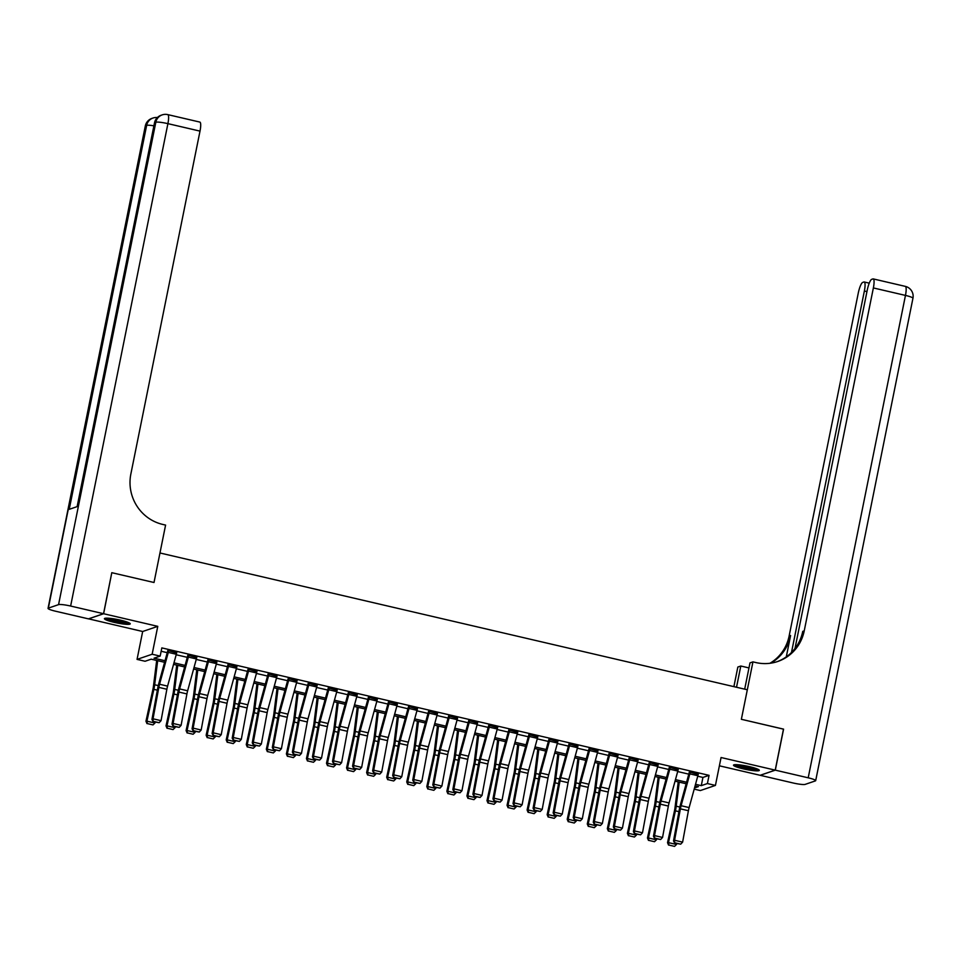 <?xml version="1.0" encoding="UTF-8"?>
<svg xmlns="http://www.w3.org/2000/svg" width="961" height="961" viewBox="0 0 961 961"><rect width="100%" height="100%" fill="white"/><g stroke="black" fill="none" stroke-linecap="round" stroke-linejoin="round"><path stroke-width="1.44" d="M114.143 622.344A13.166 1.742 -168.6 0 0 130.24 623.857A13.166 1.742 -168.6 0 0 120.509 620.169A13.166 1.742 -168.6 0 0 104.413 618.656A13.166 1.742 -168.6 0 0 114.143 622.344M743.225 768.848A13.166 1.742 -168.6 0 0 759.31 770.362A13.166 1.742 -168.6 0 0 749.592 766.674A13.166 1.742 -168.6 0 0 733.495 765.16A13.166 1.742 -168.6 0 0 743.225 768.848M164.607 662.297L151.189 659.174L145.075 661.264L137.051 659.39L152.15 654.237L160.175 656.099L154.048 658.189L165.028 660.748M88.52 618.836L142.672 631.497L137.051 659.39M719.393 765.809L760.115 775.287L775.215 770.133L721.062 757.52L715.428 785.413L700.329 790.567L694.19 789.137M111.8 572.732L103.62 613.731L88.508 618.884M783.479 729.159L741.363 719.296L783.491 729.111L775.215 770.133M697.734 776.224L702.935 777.437L709.062 775.347L161.832 647.894L160.175 656.099M161.148 651.258L167.25 652.675M176.187 654.753L187.311 657.348M196.248 659.426L207.372 662.021M216.309 664.099L227.421 666.694M236.358 668.772L247.482 671.367M256.419 673.445L267.542 676.039M276.48 678.118L287.603 680.7M296.541 682.79L307.664 685.373M316.601 687.463L327.725 690.046M336.662 692.136L347.786 694.719M356.723 696.797L367.847 699.392M376.784 701.47L387.908 704.065M396.845 706.143L407.969 708.737M416.906 710.816L428.029 713.41M436.967 715.489L448.078 718.083M457.028 720.161L468.139 722.756M477.076 724.834L488.2 727.417M497.137 729.507L508.261 732.09M517.198 734.18L528.322 736.763M537.259 738.853L548.383 741.436M557.32 743.514L568.444 746.108M577.381 748.187L588.504 750.781M597.442 752.859L608.565 755.454M617.503 757.532L628.626 760.127M637.563 762.205L648.687 764.8M657.624 766.878L668.748 769.473M677.685 771.551L688.797 774.146M698.191 774.446L689.349 771.935M678.13 769.773L669.288 767.262M658.069 765.1L649.228 762.59M638.008 760.427L629.179 757.917M617.959 755.754L609.118 753.244M597.898 751.082L589.057 748.571M577.837 746.409L568.996 743.898M557.776 741.748L548.935 739.225M537.716 737.075L528.874 734.564M517.655 732.402L508.813 729.892M497.594 727.729L488.753 725.219M477.533 723.056L468.692 720.546M457.472 718.384L448.631 715.873M437.411 713.711L428.57 711.2M417.35 709.038L408.521 706.527M397.289 704.365L388.46 701.854M377.241 699.692L368.399 697.181M357.18 695.031L348.338 692.509M337.119 690.358L328.278 687.848M317.058 685.686L308.217 683.175M296.997 681.013L288.156 678.502M276.936 676.34L268.095 673.829M256.875 671.667L248.034 669.156M236.814 666.994L227.973 664.483M216.754 662.321L207.912 659.811M196.693 657.648L187.851 655.138M176.632 652.975L167.803 650.465M111.884 572.708L154.012 582.51L159.97 552.983L747.322 689.77L741.363 719.296L752.943 661.877L755.839 662.549A42.212 40.818 71.1 0 0 777.749 661.48A42.212 40.818 71.1 0 0 804.225 630.872L873.369 287.94A10.127 2.21 -76.9 0 0 873.225 278.906A10.127 2.21 -76.9 0 0 872.912 278.93L871.699 279.339A10.127 2.21 -76.9 0 0 867.266 290.018L794.987 648.519M142.672 631.497L157.772 626.344L103.62 613.731M157.772 626.344L152.15 654.237M709.062 775.347L707.404 783.551L715.428 785.413M694.527 787.948L698.431 786.615L695.103 785.834M686.166 783.756L675.042 781.161M666.105 779.083L654.982 776.5M646.044 774.41L634.921 771.827M625.983 769.737L614.86 767.154M605.923 765.064L594.799 762.481M585.862 760.403L574.738 757.809M565.801 755.73L554.677 753.136M545.74 751.058L534.628 748.463M525.691 746.385L514.567 743.79M505.63 741.712L494.507 739.117M485.569 737.039L474.446 734.444M465.508 732.366L454.385 729.771M445.448 727.693L434.324 725.111M425.387 723.02L414.263 720.438M405.326 718.347L394.202 715.765M385.265 713.675L374.141 711.092M365.204 709.014L354.08 706.419M345.143 704.341L334.02 701.746M325.082 699.668L313.959 697.073M305.021 694.995L293.91 692.4M284.973 690.322L273.849 687.728M264.912 685.649L253.788 683.055M244.851 680.977L233.727 678.394M224.79 676.304L213.666 673.721M204.729 671.631L193.605 669.048M184.668 666.958L173.545 664.375M695.524 784.296L701.29 785.642L707.404 783.551M173.965 662.826L185.089 665.42M194.026 667.499L205.149 670.093M214.087 672.171L225.21 674.766M234.148 676.844L245.271 679.439M254.209 681.517L265.332 684.112M274.269 686.19L285.393 688.785M294.33 690.863L305.454 693.446M314.391 695.536L325.515 698.118M334.452 700.209L345.576 702.791M354.513 704.881L365.624 707.464M374.562 709.542L385.685 712.137M394.623 714.215L405.746 716.81M414.684 718.888L425.807 721.483M434.744 723.561L445.868 726.156M454.805 728.234L465.929 730.828M474.866 732.907L485.99 735.501M494.927 737.58L506.051 740.162M514.988 742.252L526.111 744.835M535.049 746.925L546.172 749.508M555.11 751.598L566.233 754.181M575.171 756.259L586.294 758.854M595.231 760.932L606.343 763.527M615.28 765.605L626.404 768.199M635.341 770.278L646.465 772.872M655.402 774.95L666.526 777.545M675.463 779.623L686.586 782.218M702.935 777.437L701.29 785.642M697.878 775.731L689.854 773.869A5.91 1.297 103.1 0 0 690.274 772.079L698.299 773.953A5.91 1.297 103.1 0 1 697.878 775.731L689.133 807.576A8.445 1.85 -76.9 0 0 688.412 810.724L682.61 842.136L674.586 840.262L674.646 843.109L680.7 844.166L675.078 842.857M689.854 773.869L681.109 805.714A8.445 1.85 -76.9 0 0 680.388 808.85L674.586 840.262L673.517 840.911L679.319 809.498A12.661 2.775 103.1 0 1 680.4 804.789L689.253 772.428M673.517 840.911L674.646 843.109M680.7 844.166L682.61 842.136M678.226 781.906L674.994 807.805A8.445 1.85 103.1 0 1 674.466 810.88L667.523 842.677L668.484 842.629L675.427 810.832A12.661 2.775 -76.9 0 0 676.22 806.207L679.223 782.146M668.928 845.067L674.55 846.377L668.928 845.067L668.484 842.629L676.508 844.491L676.7 843.59M676.508 844.491L674.55 846.377M668.544 845.079L667.523 842.677M677.817 771.058L669.793 769.196A5.91 1.297 103.1 0 0 670.213 767.407L678.238 769.28A5.91 1.297 103.1 0 1 677.817 771.058L669.072 802.915A8.445 1.85 -76.9 0 0 668.351 806.051L662.549 837.463L654.525 835.589L654.585 838.436L660.639 839.494L655.018 838.184M669.793 769.196L661.048 801.042A8.445 1.85 -76.9 0 0 660.339 804.177L654.525 835.589L653.456 836.238L659.258 804.825A12.661 2.775 103.1 0 1 660.339 800.117L669.192 767.755M653.456 836.238L654.585 838.436M660.639 839.494L662.549 837.463M657.756 766.385L649.732 764.524A5.91 1.297 103.1 0 0 650.153 762.734L658.177 764.608A5.91 1.297 103.1 0 1 657.756 766.385L649.023 798.243A8.445 1.85 -76.9 0 0 648.303 801.378L642.489 832.791L634.464 830.917L634.524 833.764L640.579 834.821L634.957 833.511M649.732 764.524L640.999 796.369A8.445 1.85 -76.9 0 0 640.278 799.516L634.464 830.917L633.395 831.565L639.197 800.153A12.661 2.775 103.1 0 1 640.278 795.444L649.131 763.082M633.395 831.565L634.524 833.764M640.579 834.821L642.489 832.791M637.696 761.713L629.671 759.851A5.91 1.297 103.1 0 0 630.092 758.061L638.116 759.935A5.91 1.297 103.1 0 1 637.696 761.713L628.962 793.57A8.445 1.85 -76.9 0 0 628.242 796.705L622.428 828.118L614.415 826.256L614.463 829.091L620.518 830.148L614.896 828.838M629.671 759.851L620.938 791.696A8.445 1.85 -76.9 0 0 620.217 794.843L614.415 826.256L613.334 826.892L619.136 795.48A12.661 2.775 103.1 0 1 620.217 790.771L629.071 758.409M613.334 826.892L614.463 829.091M620.518 830.148L622.428 828.118M658.165 777.233L654.934 803.132A8.445 1.85 103.1 0 1 654.405 806.207L647.462 838.004L648.423 837.956L655.366 806.159A12.661 2.775 -76.9 0 0 656.159 801.534L659.162 777.473M648.867 840.394L654.489 841.704L648.867 840.394L648.423 837.956L656.447 839.83L656.639 838.917M656.447 839.83L654.489 841.704M648.483 840.407L647.462 838.004M638.116 772.56L634.873 798.459A8.445 1.85 103.1 0 1 634.344 801.534L627.401 833.331L628.362 833.283L635.305 801.486A12.661 2.775 -76.9 0 0 636.098 796.873L639.113 772.8M628.806 835.722L634.428 837.031L628.806 835.722L628.362 833.283L636.386 835.157L636.578 834.244M636.386 835.157L634.428 837.031M628.422 835.746L627.401 833.331M618.055 767.899L614.812 793.786A8.445 1.85 103.1 0 1 614.283 796.861L607.34 828.658L608.301 828.61L615.244 796.813A12.661 2.775 -76.9 0 0 616.037 792.2L619.052 768.127M608.745 831.049L614.367 832.358L608.745 831.049L608.301 828.61L616.325 830.484L616.518 829.571M616.325 830.484L614.367 832.358M608.361 831.073L607.34 828.658M617.635 757.052L609.61 755.178A5.91 1.297 103.1 0 0 610.031 753.388L618.055 755.262A5.91 1.297 103.1 0 1 617.635 757.052L608.902 788.897A8.445 1.85 -76.9 0 0 608.181 792.032L602.379 823.445L594.354 821.583L594.403 824.43L600.457 825.475L594.835 824.166M609.61 755.178L600.877 787.023A8.445 1.85 -76.9 0 0 600.157 790.17L594.354 821.583L593.273 822.22L599.075 790.807A12.661 2.775 103.1 0 1 600.157 786.098L609.01 753.736M593.273 822.22L594.403 824.43M600.457 825.475L602.379 823.445M597.994 763.226L594.763 789.113A8.445 1.85 103.1 0 1 594.222 792.188L587.279 823.997L588.24 823.937L595.183 792.14A12.661 2.775 -76.9 0 0 595.988 787.527L598.991 763.454M588.685 826.376L594.306 827.685L588.685 826.376L588.24 823.937L596.264 825.811L596.457 824.898M596.264 825.811L594.306 827.685M588.3 826.4L587.279 823.997M757.388 769.004A11.4 1.502 11.4 0 1 738.865 766.001A11.4 1.502 11.4 0 1 735.79 764.644M738.408 764.788A10.559 1.393 -168.6 0 0 739.61 765.208A10.559 1.393 -168.6 0 0 754.926 768.115M734.672 764.692A13.082 1.73 -168.6 0 0 737.712 765.929A13.082 1.73 -168.6 0 0 758.409 769.485M128.318 622.5A11.4 1.502 11.4 0 1 120.618 622.019A11.4 1.502 11.4 0 1 106.719 618.139M109.338 618.283A10.559 1.393 -168.6 0 0 120.557 621.046A10.559 1.393 -168.6 0 0 125.843 621.611M105.59 618.187A13.082 1.73 -168.6 0 0 121.074 622.332A13.082 1.73 -168.6 0 0 129.327 622.98M744.691 689.157L749.988 662.886L752.943 661.877M733.892 686.635L737.844 667.03L740.799 666.021L748.967 667.919M775.299 770.157L760.199 775.311L793.089 782.975A10.127 1.333 -168.6 0 0 805.174 784.38L815.372 780.897A10.127 1.333 -168.6 0 0 815.685 780.656A10.127 1.333 -168.6 0 0 808.201 777.809L775.299 770.157L783.575 729.135M736.522 687.247L740.799 666.021M791.48 652.507L864.371 291.003A10.127 2.21 -76.9 0 0 864.215 281.981A10.127 2.21 -76.9 0 0 863.903 281.993L862.702 282.414A10.127 2.21 -76.9 0 0 858.269 293.093L789.125 636.026A42.212 40.818 71.1 0 1 769.929 663.282M770.71 663.174A42.212 40.818 71.1 0 0 790.591 635.521L786.29 656.868M777.005 661.721A42.212 40.818 71.1 0 0 802.759 631.365L804.225 630.872M103.536 613.707L111.8 572.684L154.012 582.51L165.592 525.09L162.697 524.418A42.212 40.818 -108.9 0 1 130.852 474.049L200.008 131.116L167.911 123.645L70.633 606.043L103.536 613.707L88.436 618.86L55.534 611.208A10.127 1.333 -168.6 0 1 48.05 608.361L145.315 125.963A10.127 1.333 11.4 0 1 145.628 125.723L48.35 608.121A10.127 1.333 -168.6 0 0 48.05 608.361M70.633 606.043A10.127 1.333 -168.6 0 0 58.561 604.637L48.35 608.121M153.904 125.819A10.127 1.333 11.4 0 0 146.649 125.374A10.127 9.79 -108.9 0 1 153.003 118.023L151.982 118.371A10.127 9.79 71.1 0 0 145.628 125.723L146.649 125.374L69.228 509.33L77.385 506.543L154.805 122.588L155.826 122.239A10.127 1.333 11.4 0 1 167.911 123.645A10.127 2.21 -76.9 0 0 167.755 114.611A10.127 10.127 0 0 0 162.181 114.888L161.16 115.236A10.127 9.79 71.1 0 0 154.805 122.588A10.127 1.333 11.4 0 0 154.505 122.816L77.12 506.627M167.755 114.611L199.852 122.083A10.127 2.21 103.1 0 1 200.008 131.116M597.574 752.379L589.549 750.505A5.91 1.297 103.1 0 0 589.97 748.715L597.994 750.589A5.91 1.297 103.1 0 1 597.574 752.379L588.841 784.224A8.445 1.85 -76.9 0 0 588.12 787.359L582.318 818.772L574.294 816.91L574.354 819.757L580.396 820.802L574.774 819.493M589.549 750.505L580.816 782.35A8.445 1.85 -76.9 0 0 580.096 785.497L574.294 816.91L573.212 817.547L579.015 786.134A12.661 2.775 103.1 0 1 580.096 781.425L588.949 749.063M573.212 817.547L574.354 819.757M580.396 820.802L582.318 818.772M577.513 747.706L569.489 745.832A5.91 1.297 103.1 0 0 569.909 744.054L577.933 745.916A5.91 1.297 103.1 0 1 577.513 747.706L568.78 779.551A8.445 1.85 -76.9 0 0 568.059 782.686L562.257 814.099L554.233 812.237L554.293 815.084L560.335 816.129L554.725 814.82M569.489 745.832L560.756 777.677A8.445 1.85 -76.9 0 0 560.035 780.825L554.233 812.237L553.152 812.874L558.954 781.461A12.661 2.775 103.1 0 1 560.035 776.752L568.9 744.403M553.152 812.874L554.293 815.084M560.335 816.129L562.257 814.099M557.452 743.033L549.428 741.159A5.91 1.297 103.1 0 0 549.86 739.381L557.885 741.243A5.91 1.297 103.1 0 1 557.452 743.033L548.719 774.878A8.445 1.85 -76.9 0 0 547.998 778.026L542.196 809.438L534.172 807.564L534.232 810.411L540.274 811.456L534.664 810.147M549.428 741.159L540.695 773.016A8.445 1.85 -76.9 0 0 539.974 776.152L534.172 807.564L533.091 808.213L538.893 776.8A12.661 2.775 103.1 0 1 539.974 772.079L548.839 739.73M533.091 808.213L534.232 810.411M540.274 811.456L542.196 809.438M537.391 738.36L529.367 736.486A5.91 1.297 103.1 0 0 529.799 734.709L537.824 736.57A5.91 1.297 103.1 0 1 537.391 738.36L528.658 770.205A8.445 1.85 -76.9 0 0 527.937 773.353L522.135 804.765L514.111 802.891L514.171 805.738L520.213 806.784L514.603 805.474M529.367 736.486L520.634 768.344A8.445 1.85 -76.9 0 0 519.913 771.479L514.111 802.891L513.03 803.54L518.832 772.127A12.661 2.775 103.1 0 1 519.913 767.407L528.778 735.057M513.03 803.54L514.171 805.738M520.213 806.784L522.135 804.765M517.33 733.687L509.306 731.826A5.91 1.297 103.1 0 0 509.738 730.036L517.763 731.898A5.91 1.297 103.1 0 1 517.33 733.687L508.597 765.533A8.445 1.85 -76.9 0 0 507.876 768.68L502.074 800.093L494.05 798.219L494.11 801.066L500.152 802.111L494.543 800.813M509.306 731.826L500.573 763.671A8.445 1.85 -76.9 0 0 499.852 766.806L494.05 798.219L492.969 798.867L498.771 767.455A12.661 2.775 103.1 0 1 499.852 762.746L508.717 730.384M492.969 798.867L494.11 801.066M500.152 802.111L502.074 800.093M577.933 758.553L574.702 784.44A8.445 1.85 103.1 0 1 574.161 787.515L567.218 819.325L568.179 819.265L575.122 787.467A12.661 2.775 -76.9 0 0 575.927 782.855L578.93 758.782M568.624 821.703L574.246 823.012L568.624 821.703L568.179 819.265L576.204 821.138L576.408 820.226M576.204 821.138L574.246 823.012M568.251 821.727L567.218 819.325M557.873 753.88L554.641 779.767A8.445 1.85 103.1 0 1 554.101 782.843L547.157 814.652L548.118 814.592L555.062 782.795A12.661 2.775 -76.9 0 0 555.866 778.182L558.87 754.109M548.575 817.03L554.185 818.34L548.575 817.03L548.118 814.592L556.143 816.466L556.347 815.565M556.143 816.466L554.185 818.34M548.19 817.054L547.157 814.652M537.812 749.208L534.58 775.095A8.445 1.85 103.1 0 1 534.04 778.182L527.108 809.979L528.057 809.931L535.001 778.122A12.661 2.775 -76.9 0 0 535.806 773.509L538.809 749.436M528.514 812.357L534.124 813.667L528.514 812.357L528.057 809.931L536.082 811.793L536.286 810.892M536.082 811.793L534.124 813.667M528.13 812.381L527.108 809.979M517.751 744.535L514.519 770.422A8.445 1.85 103.1 0 1 513.979 773.509L507.048 805.306L507.997 805.258L514.94 773.449A12.661 2.775 -76.9 0 0 515.745 768.836L518.748 744.763M508.453 807.684L514.063 808.994L508.453 807.684L507.997 805.258L516.021 807.12L516.225 806.219M516.021 807.12L514.063 808.994M508.069 807.708L507.048 805.306M497.69 739.862L494.459 765.761A8.445 1.85 103.1 0 1 493.93 768.836L486.987 800.633L487.936 800.585L494.879 768.776A12.661 2.775 -76.9 0 0 495.684 764.163L498.687 740.09M488.392 803.024L494.002 804.321L488.392 803.024L487.936 800.585L495.96 802.447L496.164 801.546M495.96 802.447L494.002 804.321M488.008 803.036L486.987 800.633M497.269 729.015L489.257 727.153A5.91 1.297 103.1 0 0 489.678 725.363L497.702 727.237A5.91 1.297 103.1 0 1 497.269 729.015L488.536 760.86A8.445 1.85 -76.9 0 0 487.816 764.007L482.014 795.42L473.989 793.546L474.049 796.393L480.092 797.45L474.482 796.14M489.257 727.153L480.512 758.998A8.445 1.85 -76.9 0 0 479.791 762.133L473.989 793.546L472.908 794.194L478.722 762.782A12.661 2.775 103.1 0 1 479.791 758.073L488.656 725.711M472.908 794.194L474.049 796.393M480.092 797.45L482.014 795.42M477.629 735.189L474.398 761.088A8.445 1.85 103.1 0 1 473.869 764.163L466.926 795.96L467.887 795.912L474.818 764.115A12.661 2.775 -76.9 0 0 475.623 759.49L478.626 735.429M468.331 798.351L473.941 799.66L468.331 798.351L467.887 795.912L475.911 797.774L476.103 796.873M475.911 797.774L473.941 799.66M467.947 798.363L466.926 795.96M477.221 724.342L469.196 722.48A5.91 1.297 103.1 0 0 469.617 720.69L477.641 722.564A5.91 1.297 103.1 0 1 477.221 724.342L468.475 756.187A8.445 1.85 -76.9 0 0 467.755 759.334L461.953 790.747L453.928 788.873L453.988 791.72L460.043 792.777L454.421 791.468M469.196 722.48L460.451 754.325A8.445 1.85 -76.9 0 0 459.73 757.46L453.928 788.873L452.847 789.522L458.661 758.109A12.661 2.775 103.1 0 1 459.742 753.4L468.596 721.038M452.847 789.522L453.988 791.72M460.043 792.777L461.953 790.747M457.568 730.516L454.337 756.415A8.445 1.85 103.1 0 1 453.808 759.49L446.865 791.287L447.826 791.239L454.769 759.442A12.661 2.775 -76.9 0 0 455.562 754.817L458.565 730.756M448.27 793.678L453.892 794.987L448.27 793.678L447.826 791.239L455.85 793.101L456.043 792.2M455.85 793.101L453.892 794.987M447.886 793.69L446.865 791.287M457.16 719.669L449.135 717.807A5.91 1.297 103.1 0 0 449.556 716.017L457.58 717.891A5.91 1.297 103.1 0 1 457.16 719.669L448.415 751.526A8.445 1.85 -76.9 0 0 447.694 754.661L441.892 786.074L433.867 784.2L433.928 787.047L439.982 788.104L434.36 786.795M449.135 717.807L440.39 749.652A8.445 1.85 -76.9 0 0 439.67 752.787L433.867 784.2L432.798 784.849L438.6 753.436A12.661 2.775 103.1 0 1 439.682 748.727L448.535 716.365M432.798 784.849L433.928 787.047M439.982 788.104L441.892 786.074M437.507 725.843L434.276 751.742A8.445 1.85 103.1 0 1 433.747 754.817L426.804 786.615L427.765 786.566L434.708 754.769A12.661 2.775 -76.9 0 0 435.501 750.145L438.504 726.084M428.21 789.005L433.831 790.314L428.21 789.005L427.765 786.566L435.789 788.44L435.982 787.527M435.789 788.44L433.831 790.314M427.825 789.029L426.804 786.615M437.099 714.996L429.074 713.134A5.91 1.297 103.1 0 0 429.495 711.344L437.519 713.218A5.91 1.297 103.1 0 1 437.099 714.996L428.354 746.853A8.445 1.85 -76.9 0 0 427.633 749.988L421.831 781.401L413.807 779.539L413.867 782.374L419.921 783.431L414.299 782.122M429.074 713.134L420.329 744.979A8.445 1.85 -76.9 0 0 419.621 748.126L413.807 779.539L412.737 780.176L418.54 748.763A12.661 2.775 103.1 0 1 419.621 744.054L428.474 711.693M412.737 780.176L413.867 782.374M419.921 783.431L421.831 781.401M417.446 721.17L414.215 747.069A8.445 1.85 103.1 0 1 413.686 750.145L406.743 781.942L407.704 781.894L414.647 750.097A12.661 2.775 -76.9 0 0 415.44 745.484L418.455 721.411M408.149 784.332L413.771 785.642L408.149 784.332L407.704 781.894L415.729 783.768L415.921 782.855M415.729 783.768L413.771 785.642M407.764 784.356L406.743 781.942M417.038 710.335L409.014 708.461A5.91 1.297 103.1 0 0 409.434 706.671L417.458 708.545A5.91 1.297 103.1 0 1 417.038 710.335L408.305 742.18A8.445 1.85 -76.9 0 0 407.584 745.316L401.77 776.728L393.746 774.866L393.806 777.701L399.86 778.758L394.238 777.449M409.014 708.461L400.281 740.306A8.445 1.85 -76.9 0 0 399.56 743.454L393.746 774.866L392.677 775.503L398.479 744.09A12.661 2.775 103.1 0 1 399.56 739.381L408.413 707.02M392.677 775.503L393.806 777.701M399.86 778.758L401.77 776.728M397.398 716.51L394.154 742.397A8.445 1.85 103.1 0 1 393.626 745.472L386.682 777.269L387.643 777.221L394.587 745.424A12.661 2.775 -76.9 0 0 395.379 740.811L398.395 716.738M388.088 779.659L393.71 780.969L388.088 779.659L387.643 777.221L395.668 779.095L395.86 778.182M395.668 779.095L393.71 780.969M387.703 779.683L386.682 777.269M396.977 705.662L388.953 703.788A5.91 1.297 103.1 0 0 389.373 701.998L397.398 703.872A5.91 1.297 103.1 0 1 396.977 705.662L388.244 737.507A8.445 1.85 -76.9 0 0 387.523 740.643L381.709 772.055L373.697 770.193L373.745 773.04L379.799 774.085L374.177 772.776M388.953 703.788L380.22 735.633A8.445 1.85 -76.9 0 0 379.499 738.781L373.697 770.193L372.616 770.83L378.418 739.417A12.661 2.775 103.1 0 1 379.499 734.709L388.352 702.347M372.616 770.83L373.745 773.04M379.799 774.085L381.709 772.055M377.337 711.837L374.105 737.724A8.445 1.85 103.1 0 1 373.565 740.799L366.621 772.608L367.582 772.548L374.526 740.751A12.661 2.775 -76.9 0 0 375.319 736.138L378.334 712.065M368.027 774.986L373.649 776.296L368.027 774.986L367.582 772.548L375.607 774.422L375.799 773.509M375.607 774.422L373.649 776.296M367.643 775.01L366.621 772.608M376.916 700.989L368.892 699.115A5.91 1.297 103.1 0 0 369.312 697.338L377.337 699.2A5.91 1.297 103.1 0 1 376.916 700.989L368.183 732.835A8.445 1.85 -76.9 0 0 367.462 735.97L361.66 767.383L353.636 765.521L353.684 768.368L359.738 769.413L354.116 768.103M368.892 699.115L360.159 730.961A8.445 1.85 -76.9 0 0 359.438 734.108L353.636 765.521L352.555 766.157L358.357 734.745A12.661 2.775 103.1 0 1 359.438 730.036L368.291 697.686M352.555 766.157L353.684 768.368M359.738 769.413L361.66 767.383M356.855 696.317L348.831 694.443A5.91 1.297 103.1 0 0 349.251 692.665L357.276 694.527A5.91 1.297 103.1 0 1 356.855 696.317L348.122 728.162A8.445 1.85 -76.9 0 0 347.401 731.309L341.599 762.71L333.575 760.848L333.635 763.695L339.677 764.74L334.056 763.43M348.831 694.443L340.098 726.288A8.445 1.85 -76.9 0 0 339.377 729.435L333.575 760.848L332.494 761.484L338.296 730.084A12.661 2.775 103.1 0 1 339.377 725.363L348.23 693.013M332.494 761.484L333.635 763.695M339.677 764.74L341.599 762.71M336.794 691.644L328.77 689.77A5.91 1.297 103.1 0 0 329.191 687.992L337.215 689.854A5.91 1.297 103.1 0 1 336.794 691.644L328.061 723.489A8.445 1.85 -76.9 0 0 327.341 726.636L321.539 758.049L313.514 756.175L313.574 759.022L319.617 760.067L314.007 758.758M328.77 689.77L320.037 721.627A8.445 1.85 -76.9 0 0 319.316 724.762L313.514 756.175L312.433 756.824L318.235 725.411A12.661 2.775 103.1 0 1 319.316 720.69L328.181 688.34M312.433 756.824L313.574 759.022M319.617 760.067L321.539 758.049M316.734 686.971L308.709 685.097A5.91 1.297 103.1 0 0 309.142 683.319L317.166 685.181A5.91 1.297 103.1 0 1 316.734 686.971L308 718.816A8.445 1.85 -76.9 0 0 307.28 721.963L301.478 753.376L293.453 751.502L293.513 754.349L299.556 755.394L293.946 754.097M308.709 685.097L299.976 716.954A8.445 1.85 -76.9 0 0 299.255 720.089L293.453 751.502L292.372 752.151L298.174 720.738A12.661 2.775 103.1 0 1 299.255 716.029L308.121 683.667M292.372 752.151L293.513 754.349M299.556 755.394L301.478 753.376M296.673 682.298L288.648 680.436A5.91 1.297 103.1 0 0 289.081 678.646L297.105 680.508A5.91 1.297 103.1 0 1 296.673 682.298L287.94 714.143A8.445 1.85 -76.9 0 0 287.219 717.29L281.417 748.703L273.392 746.829L273.453 749.676L279.495 750.733L273.885 749.424M288.648 680.436L279.915 712.281A8.445 1.85 -76.9 0 0 279.195 715.416L273.392 746.829L272.311 747.478L278.113 716.065A12.661 2.775 103.1 0 1 279.195 711.356L288.06 678.995M272.311 747.478L273.453 749.676M279.495 750.733L281.417 748.703M276.612 677.625L268.587 675.763A5.91 1.297 103.1 0 0 269.02 673.973L277.044 675.847A5.91 1.297 103.1 0 1 276.612 677.625L267.879 709.47A8.445 1.85 -76.9 0 0 267.158 712.618L261.356 744.03L253.332 742.156L253.392 745.003L259.434 746.06L253.824 744.751M268.587 675.763L259.854 707.608A8.445 1.85 -76.9 0 0 259.134 710.744L253.332 742.156L252.25 742.805L258.065 711.392A12.661 2.775 103.1 0 1 259.134 706.683L267.999 674.322M252.25 742.805L253.392 745.003M259.434 746.06L261.356 744.03M256.551 672.952L248.539 671.09A5.91 1.297 103.1 0 0 248.959 669.3L256.983 671.174A5.91 1.297 103.1 0 1 256.551 672.952L247.818 704.809A8.445 1.85 -76.9 0 0 247.097 707.945L241.295 739.357L233.271 737.483L233.331 740.33L239.373 741.387L233.763 740.078M248.539 671.09L239.794 702.935A8.445 1.85 -76.9 0 0 239.073 706.071L233.271 737.483L232.19 738.132L238.004 706.719A12.661 2.775 103.1 0 1 239.073 702.01L247.938 669.649M232.19 738.132L233.331 740.33M239.373 741.387L241.295 739.357M236.502 668.279L228.478 666.417A5.91 1.297 103.1 0 0 228.898 664.628L236.923 666.502A5.91 1.297 103.1 0 1 236.502 668.279L227.757 700.137A8.445 1.85 -76.9 0 0 227.036 703.272L221.234 734.684L213.21 732.811L213.27 735.658L219.324 736.715L213.702 735.405M228.478 666.417L219.733 698.263A8.445 1.85 -76.9 0 0 219.012 701.41L213.21 732.811L212.129 733.459L217.943 702.047A12.661 2.775 103.1 0 1 219.024 697.338L227.877 664.976M212.129 733.459L213.27 735.658M219.324 736.715L221.234 734.684M216.441 663.619L208.417 661.745A5.91 1.297 103.1 0 0 208.837 659.955L216.862 661.829A5.91 1.297 103.1 0 1 216.441 663.619L207.696 695.464A8.445 1.85 -76.9 0 0 206.975 698.599L201.173 730.012L193.149 728.15L193.209 730.985L199.263 732.042L193.641 730.732M208.417 661.745L199.672 693.59A8.445 1.85 -76.9 0 0 198.951 696.737L193.149 728.15L192.08 728.786L197.882 697.374A12.661 2.775 103.1 0 1 198.963 692.665L207.816 660.303M192.08 728.786L193.209 730.985M199.263 732.042L201.173 730.012M196.38 658.946L188.356 657.072A5.91 1.297 103.1 0 0 188.776 655.282L196.801 657.156A5.91 1.297 103.1 0 1 196.38 658.946L187.635 690.791A8.445 1.85 -76.9 0 0 186.927 693.926L181.112 725.339L173.088 723.477L173.148 726.324L179.202 727.369L173.581 726.06M188.356 657.072L179.611 688.917A8.445 1.85 -76.9 0 0 178.902 692.064L173.088 723.477L172.019 724.113L177.821 692.701A12.661 2.775 103.1 0 1 178.902 687.992L187.755 655.63M172.019 724.113L173.148 726.324M179.202 727.369L181.112 725.339M176.319 654.273L168.295 652.399A5.91 1.297 103.1 0 0 168.716 650.621L176.74 652.483A5.91 1.297 103.1 0 1 176.319 654.273L167.586 686.118A8.445 1.85 -76.9 0 0 166.866 689.253L161.052 720.666L153.027 718.804L153.087 721.651L159.142 722.696L153.52 721.387M168.295 652.399L159.562 684.244A8.445 1.85 -76.9 0 0 158.841 687.391L153.027 718.804L151.958 719.441L157.76 688.028A12.661 2.775 103.1 0 1 158.841 683.319L167.694 650.969M151.958 719.441L153.087 721.651M159.142 722.696L161.052 720.666M357.276 707.164L354.044 733.051A8.445 1.85 103.1 0 1 353.504 736.126L346.561 767.935L347.522 767.875L354.465 736.078A12.661 2.775 -76.9 0 0 355.27 731.465L358.273 707.392M347.966 770.314L353.588 771.623L347.966 770.314L347.522 767.875L355.546 769.749L355.738 768.836M355.546 769.749L353.588 771.623M347.594 770.338L346.561 767.935M337.215 702.491L333.984 728.378A8.445 1.85 103.1 0 1 333.443 731.453L326.5 763.262L327.461 763.202L334.404 731.405A12.661 2.775 -76.9 0 0 335.209 726.792L338.212 702.719M327.917 765.641L333.527 766.95L327.917 765.641L327.461 763.202L335.485 765.076L335.689 764.175M335.485 765.076L333.527 766.95M327.533 765.665L326.5 763.262M317.154 697.818L313.923 723.705A8.445 1.85 103.1 0 1 313.382 726.792L306.439 758.589L307.4 758.541L314.343 726.732A12.661 2.775 -76.9 0 0 315.148 722.119L318.151 698.046M307.856 760.968L313.466 762.277L307.856 760.968L307.4 758.541L315.424 760.403L315.628 759.502M315.424 760.403L313.466 762.277M307.472 760.992L306.439 758.589M297.093 693.145L293.862 719.044A8.445 1.85 103.1 0 1 293.321 722.119L286.39 753.917L287.339 753.868L294.282 722.059A12.661 2.775 -76.9 0 0 295.087 717.447L298.09 693.374M287.795 756.295L293.405 757.604L287.795 756.295L287.339 753.868L295.363 755.73L295.568 754.829M295.363 755.73L293.405 757.604M287.411 756.319L286.39 753.917M277.032 688.472L273.801 714.371A8.445 1.85 103.1 0 1 273.26 717.447L266.329 749.244L267.278 749.196L274.221 717.386A12.661 2.775 -76.9 0 0 275.026 712.774L278.029 688.701M267.735 751.634L273.344 752.931L267.735 751.634L267.278 749.196L275.302 751.058L275.507 750.157M275.302 751.058L273.344 752.931M267.35 751.646L266.329 749.244M256.971 683.8L253.74 709.698A8.445 1.85 103.1 0 1 253.211 712.774L246.268 744.571L247.217 744.523L254.16 712.726A12.661 2.775 -76.9 0 0 254.965 708.101L257.968 684.04M247.674 746.961L253.284 748.271L247.674 746.961L247.217 744.523L255.242 746.385L255.446 745.484M255.242 746.385L253.284 748.271M247.289 746.973L246.268 744.571M236.911 679.127L233.679 705.026A8.445 1.85 103.1 0 1 233.151 708.101L226.207 739.898L227.168 739.85L234.1 708.053A12.661 2.775 -76.9 0 0 234.904 703.428L237.908 679.367M227.613 742.288L233.235 743.598L227.613 742.288L227.168 739.85L235.193 741.724L235.385 740.811M235.193 741.724L233.235 743.598M227.228 742.312L226.207 739.898M216.85 674.454L213.618 700.353A8.445 1.85 103.1 0 1 213.09 703.428L206.147 735.225L207.108 735.177L214.051 703.38A12.661 2.775 -76.9 0 0 214.844 698.767L217.847 674.694M207.552 737.616L213.174 738.925L207.552 737.616L207.108 735.177L215.132 737.051L215.324 736.138M215.132 737.051L213.174 738.925M207.168 737.64L206.147 735.225M196.789 669.793L193.557 695.68A8.445 1.85 103.1 0 1 193.029 698.755L186.086 730.552L187.047 730.504L193.99 698.707A12.661 2.775 -76.9 0 0 194.783 694.094L197.786 670.021M187.491 732.943L193.113 734.252L187.491 732.943L187.047 730.504L195.071 732.378L195.263 731.465M195.071 732.378L193.113 734.252M187.107 732.967L186.086 730.552M176.728 665.12L173.497 691.007A8.445 1.85 103.1 0 1 172.968 694.082L166.025 725.891L166.986 725.831L173.929 694.034A12.661 2.775 -76.9 0 0 174.722 689.421L177.737 665.348M167.43 728.27L173.052 729.579L167.43 728.27L166.986 725.831L175.01 727.705L175.202 726.792M175.01 727.705L173.052 729.579M167.046 728.294L166.025 725.891M156.679 660.447L153.436 686.334A8.445 1.85 103.1 0 1 152.907 689.409L145.964 721.218L146.925 721.158L153.868 689.361A12.661 2.775 -76.9 0 0 154.661 684.749L157.676 660.675M147.369 723.597L152.991 724.906L147.369 723.597L146.925 721.158L154.949 723.032L155.141 722.119M154.949 723.032L152.991 724.906M146.985 723.621L145.964 721.218M689.133 807.576L681.109 805.714M688.412 810.724L680.388 808.85M675.427 810.832L678.922 811.637M676.22 806.207L679.823 807.048M669.072 802.915L661.048 801.042M668.351 806.051L660.339 804.177M649.023 798.243L640.999 796.369M648.303 801.378L640.278 799.516M628.962 793.57L620.938 791.696M628.242 796.705L620.217 794.843M655.366 806.159L658.862 806.964M656.159 801.534L659.763 802.375M635.305 801.486L638.801 802.303M636.098 796.873L639.702 797.702M615.244 796.813L618.74 797.63M616.037 792.2L619.641 793.029M608.902 788.897L600.877 787.023M608.181 792.032L600.157 790.17M595.183 792.14L598.679 792.957M595.988 787.527L599.58 788.368M790.591 635.521L789.125 636.026M808.201 777.809L905.466 295.411L873.369 287.94M866.954 291.603L864.371 291.003M905.466 295.411A10.127 1.333 11.4 0 1 912.95 298.246A10.127 10.127 0 0 0 905.322 286.378A10.127 2.21 103.1 0 1 905.466 295.411M58.561 604.637L155.826 122.239A10.127 9.79 -108.9 0 1 162.181 114.888M588.841 784.224L580.816 782.35M588.12 787.359L580.096 785.497M568.78 779.551L560.756 777.677M568.059 782.686L560.035 780.825M548.719 774.878L540.695 773.016M547.998 778.026L539.974 776.152M528.658 770.205L520.634 768.344M527.937 773.353L519.913 771.479M508.597 765.533L500.573 763.671M507.876 768.68L499.852 766.806M575.122 787.467L578.618 788.284M575.927 782.855L579.531 783.695M555.062 782.795L558.557 783.611M555.866 778.182L559.47 779.023M535.001 778.122L538.496 778.939M535.806 773.509L539.409 774.35M514.94 773.449L518.435 774.266M515.745 768.836L519.348 769.677M494.879 768.776L498.387 769.593M495.684 764.163L499.288 765.004M488.536 760.86L480.512 758.998M487.816 764.007L479.791 762.133M474.818 764.115L478.326 764.92M475.623 759.49L479.227 760.331M468.475 756.187L460.451 754.325M467.755 759.334L459.73 757.46M454.769 759.442L458.265 760.247M455.562 754.817L459.166 755.658M448.415 751.526L440.39 749.652M447.694 754.661L439.67 752.787M434.708 754.769L438.204 755.586M435.501 750.145L439.105 750.985M428.354 746.853L420.329 744.979M427.633 749.988L419.621 748.126M414.647 750.097L418.143 750.913M415.44 745.484L419.044 746.313M408.305 742.18L400.281 740.306M407.584 745.316L399.56 743.454M394.587 745.424L398.082 746.241M395.379 740.811L398.983 741.64M388.244 737.507L380.22 735.633M387.523 740.643L379.499 738.781M374.526 740.751L378.021 741.568M375.319 736.138L378.922 736.979M368.183 732.835L360.159 730.961M367.462 735.97L359.438 734.108M348.122 728.162L340.098 726.288M347.401 731.309L339.377 729.435M328.061 723.489L320.037 721.627M327.341 726.636L319.316 724.762M308 718.816L299.976 716.954M307.28 721.963L299.255 720.089M287.94 714.143L279.915 712.281M287.219 717.29L279.195 715.416M267.879 709.47L259.854 707.608M267.158 712.618L259.134 710.744M247.818 704.809L239.794 702.935M247.097 707.945L239.073 706.071M227.757 700.137L219.733 698.263M227.036 703.272L219.012 701.41M207.696 695.464L199.672 693.59M206.975 698.599L198.951 696.737M187.635 690.791L179.611 688.917M186.927 693.926L178.902 692.064M167.586 686.118L159.562 684.244M166.866 689.253L158.841 687.391M354.465 736.078L357.96 736.895M355.27 731.465L358.861 732.306M334.404 731.405L337.9 732.222M335.209 726.792L338.813 727.633M314.343 726.732L317.839 727.549M315.148 722.119L318.752 722.96M294.282 722.059L297.778 722.876M295.087 717.447L298.691 718.287M274.221 717.386L277.717 718.203M275.026 712.774L278.63 713.615M254.16 712.726L257.668 713.53M254.965 708.101L258.569 708.942M234.1 708.053L237.607 708.858M234.904 703.428L238.508 704.269M214.051 703.38L217.546 704.197M214.844 698.767L218.447 699.596M193.99 698.707L197.486 699.524M194.783 694.094L198.386 694.923M173.929 694.034L177.425 694.851M174.722 689.421L178.326 690.262M153.868 689.361L157.364 690.178M154.661 684.749L158.265 685.589M869.249 283.147L864.215 281.981M815.685 780.656L912.95 298.246M905.322 286.378L873.225 278.906M157.388 117.542A10.127 10.127 0 0 0 153.003 118.023M151.982 118.371A10.127 10.127 0 0 0 145.315 125.963M161.16 115.236A10.127 10.127 0 0 0 154.505 122.816"/></g></svg>
